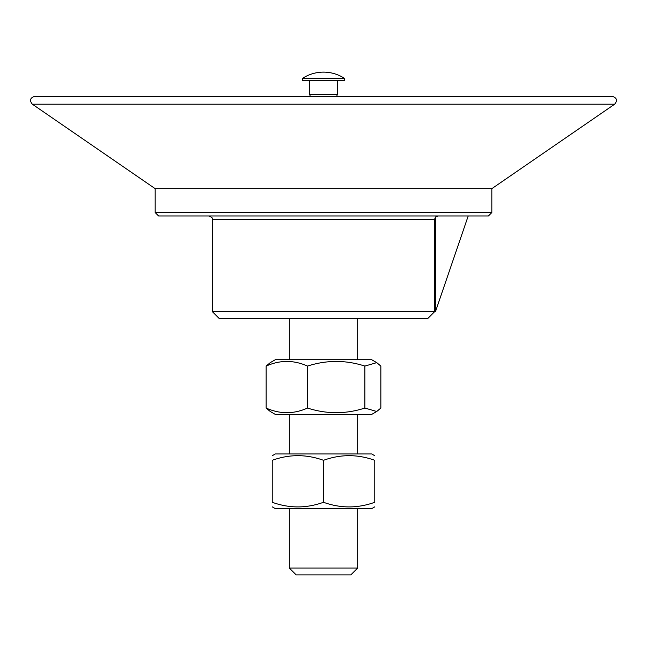 <?xml version="1.0" encoding="UTF-8"?>
<svg xmlns="http://www.w3.org/2000/svg" width="647" height="647" viewBox="0 0 647 647"><rect width="100%" height="100%" fill="white"/><g stroke="black" fill="none" stroke-linecap="round" stroke-linejoin="round"><path stroke-width="0.97" d="M310.261 96.363L309.654 94.341L337.346 94.341L337.346 80.673M344.107 78.279L344.35 78.279A38.399 38.399 0 0 0 302.65 78.279L344.107 78.279M302.65 78.279L302.65 80.673L344.35 80.673L344.35 78.279M374.767 506.86L371.693 508.639L275.307 508.639L272.233 506.86M272.233 455.731L275.307 453.951L371.693 453.951L374.767 455.731M374.767 502.282C374.767 508.453 374.767 508.453 374.767 502.282C374.767 508.453 374.767 508.453 374.767 502.282L374.767 460.308C357.678 454.137 340.589 454.137 323.5 460.308C306.411 454.137 289.322 454.137 272.233 460.308C272.233 454.137 272.233 454.137 272.233 460.308C272.233 454.137 272.233 454.137 272.233 460.308L272.233 502.282C289.322 508.453 306.411 508.453 323.5 502.282C340.589 508.453 357.678 508.453 374.767 502.282M272.233 502.282C272.233 508.453 272.233 508.453 272.233 502.282C272.233 508.453 272.233 508.453 272.233 502.282M374.767 460.308C374.767 454.137 374.767 454.137 374.767 460.308C374.767 454.137 374.767 454.137 374.767 460.308M323.5 502.282L323.5 460.308M376.74 411.492L371.693 414.403L275.307 414.403L270.26 411.492L266.152 408.055C279.941 414.226 293.738 414.226 307.527 408.055C326.646 414.226 345.765 414.226 364.884 408.055L376.74 411.492L380.848 408.055L380.848 366.081L376.74 362.635L364.884 366.081C345.765 359.91 326.646 359.91 307.527 366.081C293.738 359.91 279.941 359.91 266.152 366.081L270.26 362.635L275.307 359.724L371.693 359.724L376.74 362.635M364.884 408.055L364.884 366.081M307.527 408.055L307.527 366.081M266.152 408.055L266.152 366.081M435.455 217.036L434.558 219.422L434.558 311.7L435.455 311.7L435.455 217.036L437.93 216.009M468.185 216.009L435.455 311.7M434.582 311.7L427.74 318.542L219.26 318.542L212.418 311.7L434.558 311.7M155.175 212.556L158.596 215.969L488.404 215.969L491.825 212.556L155.175 212.556L155.175 188.665L491.825 188.665L614.65 104.199C617.683 100.447 616.898 97.834 612.305 96.363L34.695 96.363C30.102 97.834 29.317 100.447 32.35 104.199L614.65 104.199M474.736 215.969L172.264 215.969M357.678 568.034L350.844 574.876L296.156 574.876L289.322 568.034L357.678 568.034L357.678 508.639M212.418 311.7L212.418 219.422L434.558 219.422M336.739 96.363L337.346 94.341M309.654 94.341L309.654 80.673M357.678 453.951L357.678 414.403M289.322 453.951L289.322 414.403M357.678 359.724L357.678 318.542M289.322 359.724L289.322 318.542M212.418 219.422C213.3 218.605 212.159 217.465 209.005 216.009M491.825 212.556L491.825 188.665M289.322 568.034L289.322 508.639M155.175 188.665L32.35 104.199"/></g></svg>
